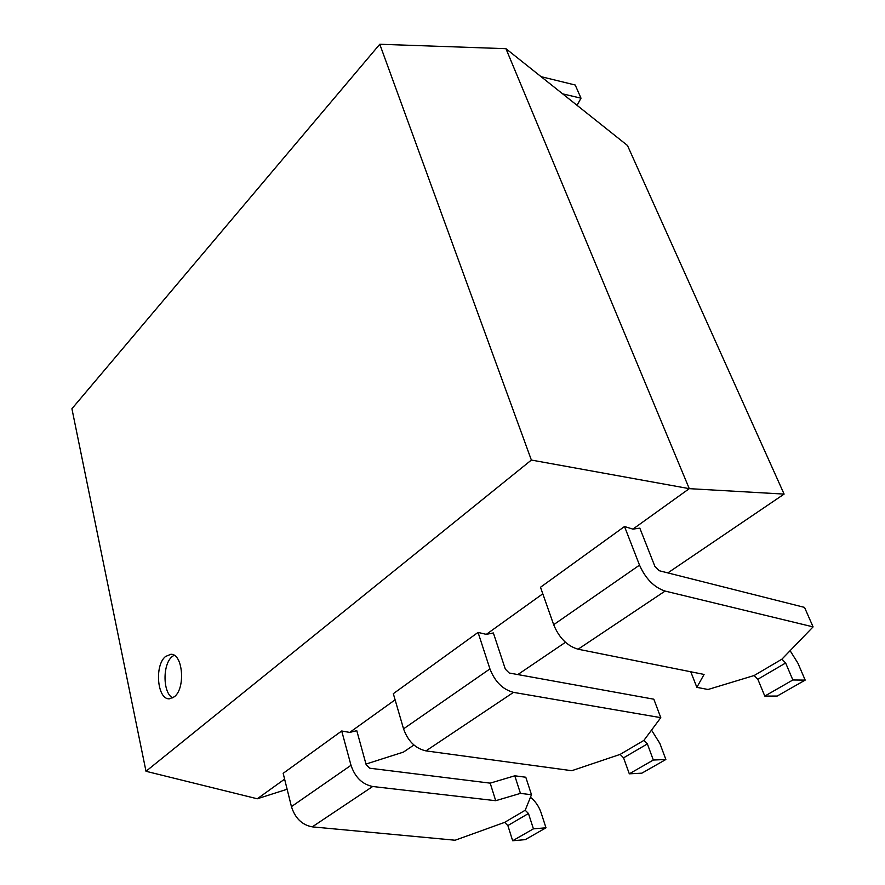 <?xml version="1.0" encoding="UTF-8"?>
<svg xmlns="http://www.w3.org/2000/svg" width="885" height="885" viewBox="0 0 885 885"><rect width="100%" height="100%" fill="white"/><g stroke="black" fill="none" stroke-linecap="round" stroke-linejoin="round"><path stroke-width="1.33" d="M341.71 730.988L351.002 765.293C355.062 777.284 362.286 784.353 372.673 786.5L495.7 800.704L520.446 793.38L531.487 794.719L525.79 777.229L514.782 775.802L490.19 783.148L369.742 768.213L366.158 764.706L356.788 730.689L349.708 732.415L341.71 730.988L283.167 773.324L291.442 806.622C295.125 818.227 302.073 824.975 312.283 826.856L455.133 840.23L504.627 822.375L507.868 825.561L512.658 840.75L533.423 828.836L546.001 827.807L525.225 839.644L512.658 840.75M531.487 794.719L525.192 810.262L528.467 813.503L533.423 828.836M546.001 827.807L541.034 812.585C538.854 806.257 535.325 801.157 530.447 797.274M514.782 775.802L520.446 793.38M495.7 800.704L490.19 783.148M620.131 754.396L571.776 770.702L425.951 750.889C415.419 748.5 407.952 741.154 403.549 728.842L393.316 693.685L478.055 632.41L489.936 668.905C494.925 681.727 502.791 689.548 513.51 692.369L660.785 717.658L643.882 740.413L647.378 743.909L653.318 760.038L629.312 773.822L623.571 757.837L620.131 754.396L643.882 740.413M653.318 760.038L665.863 759.496L641.868 773.169L629.312 773.822M665.863 759.496L659.9 743.5L651.526 730.114M660.785 717.658L653.838 699.205L509.218 673.009L505.324 669.126L493.365 632.963L486.296 634.368L478.055 632.41M624.511 526.52L639.523 565.128C645.619 578.768 654.148 587.419 665.1 591.069L813.083 626.879L804.531 607.398L659.115 570.703L654.9 566.411L639.833 528.157L632.908 529.119L624.511 526.52L540.492 587.264L553.667 624.699C559.11 637.875 567.263 646.05 578.093 649.214L704.073 674.436L696.86 687.346L708.022 689.492L754.153 675.52L757.837 679.26L764.795 696.086L792.86 679.979L805.184 680.1L777.174 696.064L764.795 696.086M813.083 626.879L781.909 659.181L785.637 662.987L792.86 679.979M805.184 680.1L797.96 663.263L790.117 650.685M690.754 671.77L696.86 687.346M541.045 76.652L575.217 85.015L581.003 98.191L562.65 93.854M577.042 105.326L581.003 98.191M165.539 656.493C154.244 665.354 157.253 699.825 169.389 698.818L174.345 696.783C185.85 688.209 182.819 653.285 170.816 654.292L165.539 656.493M174.091 655.254L172.132 656.615C162.398 664.27 162.751 693.176 172.73 697.9M413.926 745.004L403.471 752.084L365.981 764.065M287.127 789.243L257.281 798.779L284.616 779.143M627.476 145.494L505.943 48.686L689.271 488.653L784.11 494.095L627.476 145.494M349.708 732.415L395.108 699.825M486.296 634.368L542.793 593.802M632.908 529.119L689.271 488.653L531.376 460.056L379.776 44.25L505.943 48.686M517.836 674.569L565.46 642.289M667.843 572.905L784.11 494.095M379.776 44.25L71.917 408.737L146.003 771.289L257.281 798.779M146.003 771.289L531.376 460.056M351.002 765.293L291.442 806.622M372.673 786.5L312.283 826.856M525.192 810.262L504.627 822.375M528.467 813.503L507.868 825.561M513.51 692.369L425.951 750.889M647.378 743.909L623.571 757.837M489.936 668.905L403.549 728.842M639.523 565.128L553.667 624.699M665.1 591.069L578.093 649.214M781.909 659.181L754.153 675.52M785.637 662.987L757.837 679.26"/></g></svg>
